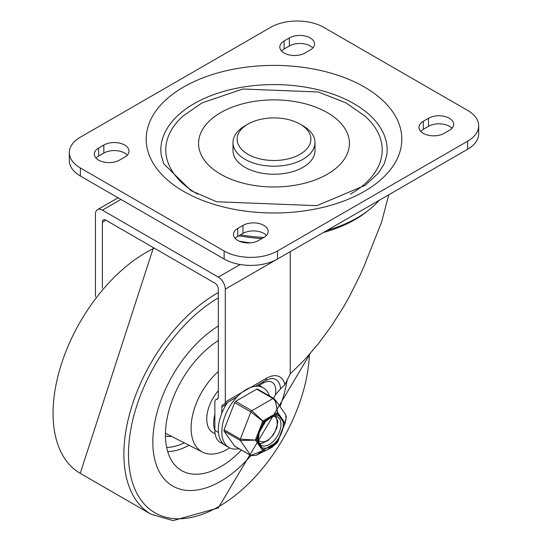 <?xml version="1.0" encoding="UTF-8"?>
<svg xmlns="http://www.w3.org/2000/svg" width="548" height="548" viewBox="0 0 548 548"><rect width="100%" height="100%" fill="white"/><g stroke="black" fill="none" stroke-linecap="round" stroke-linejoin="round"><path stroke-width="0.82" d="M314.997 142.542L314.997 150.577A40.997 23.667 180 0 1 289.687 172.442A40.997 23.667 180 0 1 245.011 167.311A40.997 23.667 180 0 1 233.003 150.577L233.003 142.542A40.997 23.667 0 0 0 245.011 159.276A40.997 23.667 0 0 0 289.687 164.407A40.997 23.667 0 0 0 314.997 142.542A40.997 23.667 0 0 0 302.989 125.807L300.092 124.136A36.894 21.304 180 0 1 300.092 154.255A36.894 21.304 180 0 1 247.908 154.255A36.894 21.304 180 0 1 247.908 124.136A36.894 21.304 180 0 1 300.092 124.136L302.989 125.807M197.575 194.15A108.223 62.486 180 0 1 197.472 194.088A108.223 62.486 180 0 1 183.087 116.005L202.061 102.866L242.812 89.016L318.258 91.989L345.884 102.839L364.913 116.005A108.223 62.486 180 0 1 350.432 194.143M161.208 155.07A113.148 65.322 180 0 1 274 84.584A113.148 65.322 180 0 1 386.792 155.07L384.189 163.873L378.243 173.298L365.263 185.306L316.854 205.671L216.618 201.753L191.005 190.642L163.811 163.873L161.208 155.07M247.908 124.136L245.011 125.807A40.997 23.667 0 0 0 233.003 142.542M270.52 27.4A37.716 21.776 180 0 1 323.861 27.4L467.636 110.408A37.716 21.776 180 0 1 478.685 125.807A37.716 21.776 180 0 1 467.636 141.206L277.48 250.991A37.716 21.776 180 0 1 224.139 250.991L80.364 167.983A37.716 21.776 180 0 1 69.315 152.584A37.716 21.776 180 0 1 80.364 137.185L270.52 27.4M305.017 53.005A14.755 8.521 180 0 1 288.933 54.855A14.755 8.521 180 0 1 279.823 46.984A14.755 8.521 180 0 1 284.145 40.956L289.365 37.942A14.755 8.521 180 0 1 305.448 36.1A14.755 8.521 180 0 1 314.559 43.97A14.755 8.521 180 0 1 310.237 49.991L305.017 53.005M428.502 118.279A14.755 8.521 180 0 1 444.586 116.429A14.755 8.521 180 0 1 453.696 124.3A14.755 8.521 180 0 1 449.374 130.328L444.161 133.335A14.755 8.521 180 0 1 428.077 135.185A14.755 8.521 180 0 1 418.967 127.314A14.755 8.521 180 0 1 423.289 121.286L428.502 118.279L428.502 126.307A14.755 8.521 180 0 1 451.956 128.314M119.498 160.119A14.755 8.521 180 0 1 103.414 161.961A14.755 8.521 180 0 1 94.304 154.091A14.755 8.521 180 0 1 98.626 148.063L103.839 145.056A14.755 8.521 180 0 1 119.923 143.206A14.755 8.521 180 0 1 129.033 151.077A14.755 8.521 180 0 1 124.711 157.105L119.498 160.119M242.983 225.386A14.755 8.521 180 0 1 259.067 223.536A14.755 8.521 180 0 1 268.178 231.414A14.755 8.521 180 0 1 263.855 237.435L258.635 240.449A14.755 8.521 180 0 1 242.552 242.291A14.755 8.521 180 0 1 233.441 234.421A14.755 8.521 180 0 1 237.764 228.4L242.983 225.386L242.983 233.421A14.755 8.521 180 0 1 266.431 235.428M69.315 152.584L69.315 160.619A37.716 21.776 0 0 0 80.364 176.018L224.139 259.026A37.716 21.776 0 0 0 277.48 259.026L467.636 149.234A37.716 21.776 0 0 0 478.685 133.842L478.685 125.807M281.569 50.998A14.755 8.521 180 0 1 284.145 48.991L289.365 45.977A14.755 8.521 180 0 1 312.812 47.984M420.706 131.328A14.755 8.521 180 0 1 423.289 129.321L428.502 126.307M96.044 158.105A14.755 8.521 180 0 1 98.626 156.098L103.839 153.084A14.755 8.521 180 0 1 127.294 155.098M235.188 238.442A14.755 8.521 180 0 1 237.764 236.428L242.983 233.421M105.874 220.2A4.918 2.843 -120 0 0 103.414 219.954A4.918 2.843 -120 0 0 102.394 222.207L105.874 220.2L214.864 283.124A4.918 2.843 60 0 1 218.344 289.152L218.344 396.93A4.918 2.843 60 0 1 217.323 399.184A4.918 2.843 60 0 1 216.604 399.403A4.918 2.843 -120 0 0 215.885 399.629A4.918 2.843 -120 0 0 214.864 401.876L214.864 430.399A26.236 15.145 -60 0 0 220.296 442.414L224.324 444.736M250.251 242.86A114.785 66.274 180 0 1 239.202 241.175M388.731 194.793L381.641 221.981L364.667 264.766L359.974 275.439L349.549 296.29L343.863 306.38L331.656 325.69L318.504 343.569L304.62 359.728L290.235 373.907L290.235 251.662L225.303 289.152A9.837 5.679 -120 0 0 218.344 277.103L102.394 210.158L120.944 199.445M95.434 296.667L95.434 214.172A9.837 5.679 60 0 1 97.476 209.672A9.837 5.679 60 0 1 102.394 210.158M226.262 404.41L221.824 406.972A4.918 2.843 60 0 1 222.844 404.719A4.918 2.843 60 0 1 223.563 404.499A4.918 2.843 -120 0 0 224.283 404.273A4.918 2.843 -120 0 0 225.303 402.026L266.527 378.223A4.918 2.843 60 0 1 265.506 380.476L270.411 378.647A22.297 12.871 120 0 1 280.535 388.888L275.302 394.896A18.036 10.412 120 0 0 263.047 383.168A4.918 2.843 60 0 1 263.341 381.723M290.235 373.907L284.871 384.675L280.535 388.888M225.303 289.152L225.303 402.026M221.824 406.972L221.824 413.24M273.582 398.355L275.302 394.896M102.394 288.125L102.394 222.207M379.209 200.294A117.813 68.02 180 0 1 327.026 230.42M263.841 237.442A117.813 68.02 180 0 1 240.449 234.88M220.666 481.281A95.927 55.382 -60 0 1 172.702 486.035A95.927 55.382 -60 0 1 157.557 410.658A95.927 55.382 -60 0 1 218.344 326.012A95.927 55.382 120 0 0 157.557 410.658A95.927 55.382 120 0 0 172.702 486.035A95.927 55.382 120 0 0 220.666 481.281A95.927 55.382 120 0 0 250.922 455.58A95.927 55.382 -60 0 1 220.666 481.281M287.145 380.107A95.927 55.382 -60 0 1 280.028 406.568A95.927 55.382 120 0 0 287.145 380.107M218.344 297.859A127.979 73.891 120 0 0 128.485 454.593A127.979 73.891 120 0 0 218.974 506.475A127.979 73.891 120 0 0 309.38 354.481M218.344 371.537A51.656 29.825 120 0 0 192.218 417.028A51.656 29.825 120 0 0 202.609 452.148A51.656 29.825 120 0 0 227.619 449.148A51.656 29.825 120 0 0 229.681 447.887M241.401 450.086A78.104 45.094 -60 0 1 220.666 466.725A78.104 45.094 -60 0 1 178.196 468.245A78.104 45.094 -60 0 1 170.181 406.239A78.104 45.094 -60 0 1 218.344 340.582M218.344 390.738A29.517 17.043 120 0 0 212.864 432.536L215.131 433.845M214.864 430.29A29.517 17.043 -60 0 1 214.864 414.446M238.996 448.696A34.435 19.879 -60 0 1 228.954 447.504A34.435 19.879 -60 0 1 228.954 407.739A34.435 19.879 -60 0 1 263.389 387.861L259.91 385.854A34.435 19.879 120 0 0 257.827 384.908M227.564 402.383A34.435 19.879 120 0 0 225.475 445.497L228.954 447.504M263.389 387.861A34.435 19.879 -60 0 1 269.438 395.964M258.355 440.174L259.649 441.215L261.567 441.77A13.351 7.706 120 0 0 272.52 435.448L275.397 430.879L277.288 424.748L276.959 419.282L275.034 416.247M275.815 416.295L277.829 421.261L276.85 427.94L273.301 434.934L267.979 440.524L262.102 443.311L259.362 443.401M257.718 389.258A1.637 0.945 120 0 0 257.533 389.087A1.637 0.945 120 0 0 256.717 389.169L235.626 401.341A1.637 0.945 120 0 0 234.626 402.595L224.077 429.769A1.637 0.945 120 0 0 224.077 431.105L234.626 446.106A1.637 0.945 120 0 0 234.811 446.278A1.637 0.945 120 0 0 235.051 446.353M256.717 389.169L272.952 398.54L251.861 410.719L262.828 421.001A1.637 0.39 -140.1 0 1 263.513 421.768L277.535 413.672L284.542 423.645A1.637 0.918 1.6 0 0 285.022 423.042A1.637 1.336 -176.3 0 0 285.022 422.981L277.637 412.48A1.637 0.39 166.8 0 0 277.596 412.473L262.828 421.001L255.402 440.085A1.637 0.918 1.6 0 0 256.498 439.839L263.513 421.768L250.854 411.966A1.637 0.945 -60 0 1 251.861 410.719L235.626 401.341M224.077 431.105L240.312 440.482A1.637 0.945 -60 0 1 240.312 439.14L255.402 440.085L262.787 450.648A1.637 0.897 62.2 0 0 262.828 450.655L266.664 450.107L277.596 442.126A1.637 0.39 -140.1 0 0 277.631 442.099A1.637 0.39 -140.1 0 0 277.535 441.715L284.542 423.645A1.637 0.98 -1.6 0 0 285.022 422.981L286.316 417.09L285.727 414.72L286.015 419.446L285.008 423.44M234.811 446.278L251.039 455.648A1.637 0.945 -60 0 1 250.854 455.477L240.312 440.482L255.402 440.14A1.637 0.98 -1.6 0 0 256.498 439.839L263.513 449.812A1.637 1.302 -82.1 0 1 262.787 450.648L250.854 455.477L234.626 446.106M275.288 399.889L277.637 412.48A1.637 1.302 -82.1 0 1 277.535 413.672A1.637 1.281 -87.6 0 0 277.596 412.473L275.74 402.636L274.541 400.047L272.952 398.54A1.637 0.945 -60 0 1 273.767 398.458A1.637 0.945 -60 0 1 273.952 398.629M251.039 455.648L256.176 455.347L262.828 450.655A1.637 1.281 -87.6 0 0 263.513 449.812L277.535 441.715L277.672 442.051L285.015 423.371L286.008 419.446M277.672 442.051A1.637 1.637 0 0 1 277.631 442.099L271.952 447.374L256.176 455.347M220.666 174.223A75.432 43.552 180 0 1 254.478 101.359A75.432 43.552 180 0 1 346.863 154.7A75.432 43.552 180 0 1 220.666 174.223M183.621 191.375A127.814 73.795 0 0 0 397.458 158.297A127.814 73.795 0 0 0 240.921 67.918A127.814 73.795 0 0 0 183.621 191.375M80.364 167.983L80.364 176.018M224.139 250.991L224.139 259.026M277.48 250.991L277.48 259.026M467.636 141.206L467.636 149.234M289.365 37.942L289.365 45.977M284.145 40.956L284.145 48.991M423.289 121.286L423.289 129.321M103.839 145.056L103.839 153.084M98.626 148.063L98.626 156.098M237.764 228.4L237.764 236.428M238.914 235.77A114.785 66.274 0 0 0 261.889 238.572M323.484 232.462A114.785 66.274 0 0 0 368.304 210.446M217.878 398.67L216.604 399.403M263.047 383.168L259.122 385.436M218.344 277.103L240.147 264.513M218.467 432.482L214.864 430.399M266.527 378.223A26.557 15.33 -60 0 1 284.871 384.675M218.344 292.577A131.184 75.74 120 0 0 131.28 408.048A131.184 75.74 120 0 0 151.063 514.25L173.12 520.6L218.296 507.914L310.278 353.453M154.331 248.176A131.184 75.74 120 0 0 61.842 362.742A131.184 75.74 120 0 0 80.227 473.356L151.063 514.25M165.448 436.016A57.252 33.058 120 0 0 171.634 436.427M167.695 451.579A72.521 41.867 120 0 0 189.033 445.257M166.654 447.442A69.267 39.99 120 0 0 184.279 442.846M234.626 402.595L250.854 411.966L240.312 439.14L224.077 429.769M280.96 424.378A16.399 9.467 -60 0 1 273.801 440.88A16.399 9.467 -60 0 1 261.163 445.271L258.985 442.64L258.32 439.907L259.197 432.557L265.492 421.604L271.568 417.062L274.178 416.302L277.562 416.87A16.399 9.467 -60 0 1 280.96 424.378M283.275 424.378A18.036 10.412 120 0 0 264.143 422.666A18.036 10.412 120 0 0 264.143 448.175A18.036 10.412 120 0 0 283.275 424.378M118.067 197.78L97.476 209.672M218.049 398.375L215.885 399.629M224.283 404.273L237.003 396.93M255.341 386.34L265.506 380.476M153.44 247.662L80.227 473.356M202.609 452.148L165.455 433.29M257.533 389.087L273.767 398.458L275.295 399.876L285.727 414.72M277.206 442.421L275.98 443.921"/></g></svg>
